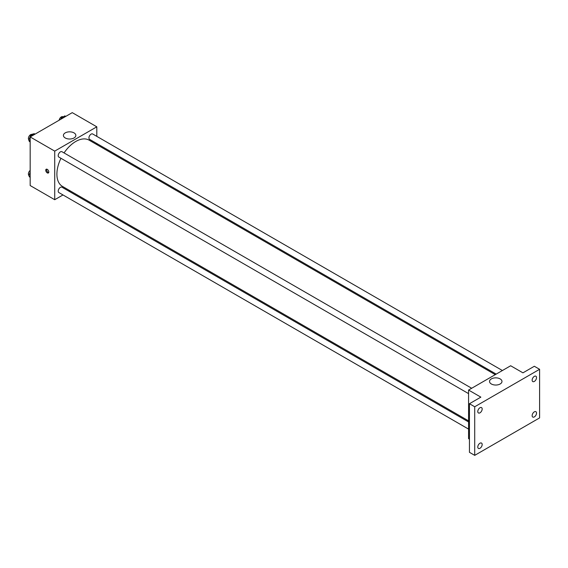 <?xml version="1.0" encoding="UTF-8"?>
<svg xmlns="http://www.w3.org/2000/svg" width="568" height="568" viewBox="0 0 568 568"><rect width="100%" height="100%" fill="white"/><g stroke="black" fill="none" stroke-linecap="round" stroke-linejoin="round"><path stroke-width="0.85" d="M28.918 140.41A4.338 2.506 120 0 0 29.756 141.716L29.891 141.794M33.476 133.998A4.338 2.506 120 0 0 31.929 134.41M62.984 194.945L54.72 199.716L30.168 185.537L30.168 136.945L72.257 112.641L96.808 126.82L96.808 136.356M70.127 190.82L69.182 191.366M60.961 158.302A26.682 15.407 120 0 0 56.899 174.163A26.682 15.407 120 0 0 62.423 186.375L468.579 420.867M495.26 374.646L89.105 140.154A26.682 15.407 120 0 0 64.063 152.927M96.808 143.519L96.808 144.599M54.72 199.716L54.72 151.116L96.808 126.82M502.403 370.528L92.676 133.977A3.103 1.789 120 0 0 90.291 134.801A3.103 1.789 120 0 0 88.935 137.925A3.103 1.789 120 0 0 89.581 139.345L496.205 374.106M468.579 421.953L61.955 187.191A3.103 1.789 120 0 0 59.562 188.022A3.103 1.789 120 0 0 58.213 191.139A3.103 1.789 120 0 0 58.852 192.559L468.579 429.11M468.579 393.631L58.852 157.08A3.103 1.789 -60 0 1 58.852 153.502A3.103 1.789 -60 0 1 61.955 151.713L471.681 388.264M54.72 151.116L30.168 136.945M65.228 137.96A6.22 3.593 180 0 1 63.41 135.425A6.22 3.593 180 0 1 69.63 131.833A6.22 3.593 180 0 1 75.849 135.425A6.22 3.593 180 0 1 72.008 138.741A6.22 3.593 180 0 1 65.228 137.96M48.805 171.998A2.173 1.25 60 0 1 48.358 172.992A2.173 1.25 60 0 1 46.185 171.742A2.173 1.25 60 0 1 46.185 169.236A2.173 1.25 60 0 1 47.854 169.818A2.173 1.25 60 0 1 48.805 171.998M48.706 172.573A2.173 1.25 60 0 1 47.066 171.231A2.173 1.25 60 0 1 46.718 169.143M469.452 439.156L468.579 438.652L468.579 390.053L510.667 365.756L522.943 372.842L534.339 366.261L539.6 369.299L539.6 417.899L474.713 455.358L469.452 452.32L469.452 403.72L480.855 397.139L468.579 390.053M474.713 455.358L474.713 406.759L469.452 403.72M474.713 406.759L539.6 369.299M491.363 383.989A6.22 3.593 180 0 1 489.538 381.447A6.22 3.593 180 0 1 495.757 377.855A6.22 3.593 180 0 1 501.977 381.447A6.22 3.593 180 0 1 498.143 384.763A6.22 3.593 180 0 1 491.363 383.989M534.339 381.426A3.103 1.789 -60 0 1 532.791 381.582A3.103 1.789 -60 0 1 532.315 379.097A3.103 1.789 -60 0 1 534.339 376.364A3.103 1.789 -60 0 1 535.887 376.215A3.103 1.789 -60 0 1 536.362 378.693A3.103 1.789 -60 0 1 534.339 381.426M479.974 412.815A3.103 1.789 -60 0 1 478.426 412.964A3.103 1.789 -60 0 1 477.951 410.479A3.103 1.789 -60 0 1 479.974 407.753A3.103 1.789 -60 0 1 481.529 407.597A3.103 1.789 -60 0 1 482.005 410.082A3.103 1.789 -60 0 1 479.974 412.815M479.974 448.287A3.103 1.789 -60 0 1 478.426 448.443A3.103 1.789 -60 0 1 477.951 445.958A3.103 1.789 -60 0 1 479.974 443.225A3.103 1.789 -60 0 1 481.529 443.075A3.103 1.789 -60 0 1 482.005 445.56A3.103 1.789 -60 0 1 479.974 448.287M534.339 416.905A3.103 1.789 -60 0 1 532.791 417.061A3.103 1.789 -60 0 1 532.315 414.576A3.103 1.789 -60 0 1 534.339 411.843A3.103 1.789 -60 0 1 535.887 411.686A3.103 1.789 -60 0 1 536.362 414.171A3.103 1.789 -60 0 1 534.339 416.905M30.168 142.192L28.805 140.246L30.573 135.674L34.115 133.629L35.01 134.147M30.168 141.034L28.805 140.246M31.467 136.192L30.573 135.674M32.376 134.637L32.142 134.502A3.103 1.789 120 0 0 29.756 135.333A3.103 1.789 120 0 0 28.4 138.45A3.103 1.789 120 0 0 28.968 139.82M60.783 119.266L61.294 117.938L64.844 115.893L65.732 116.412M62.189 118.456L61.294 117.938M63.098 116.894L62.863 116.759A3.103 1.789 120 0 0 60.677 117.391A3.103 1.789 120 0 0 59.164 120.203M30.168 177.67L28.805 175.718L30.168 172.189M30.168 176.513L28.805 175.718M30.168 170.421A3.103 1.789 120 0 0 28.4 173.929A3.103 1.789 120 0 0 28.968 175.299"/></g></svg>
